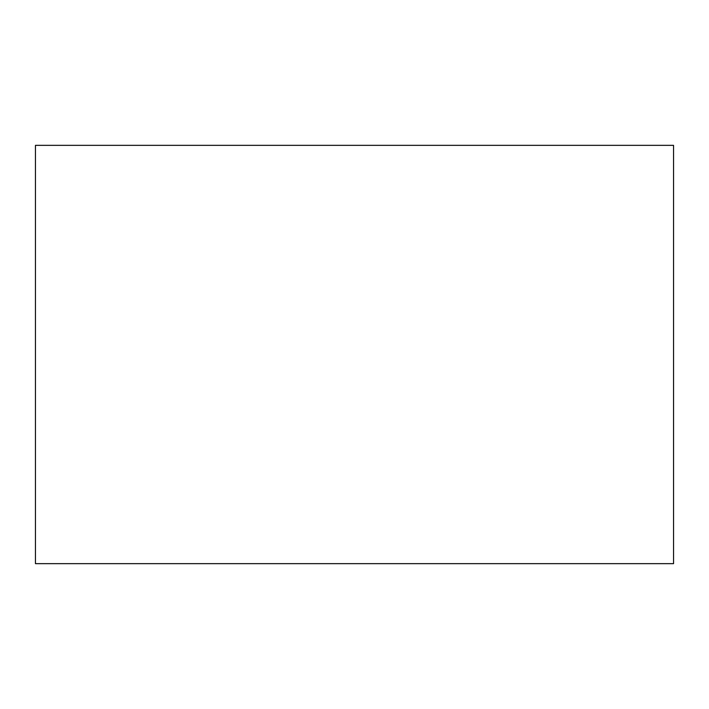 <?xml version="1.0" encoding="UTF-8"?>
<svg xmlns="http://www.w3.org/2000/svg" width="709" height="709" viewBox="0 0 709 709"><rect width="100%" height="100%" fill="white"/><g stroke="black" fill="none" stroke-linecap="round" stroke-linejoin="round"><path stroke-width="1.06" d="M673.55 563.655L673.55 145.345L35.45 145.345L35.45 563.655L673.55 563.655"/></g></svg>
